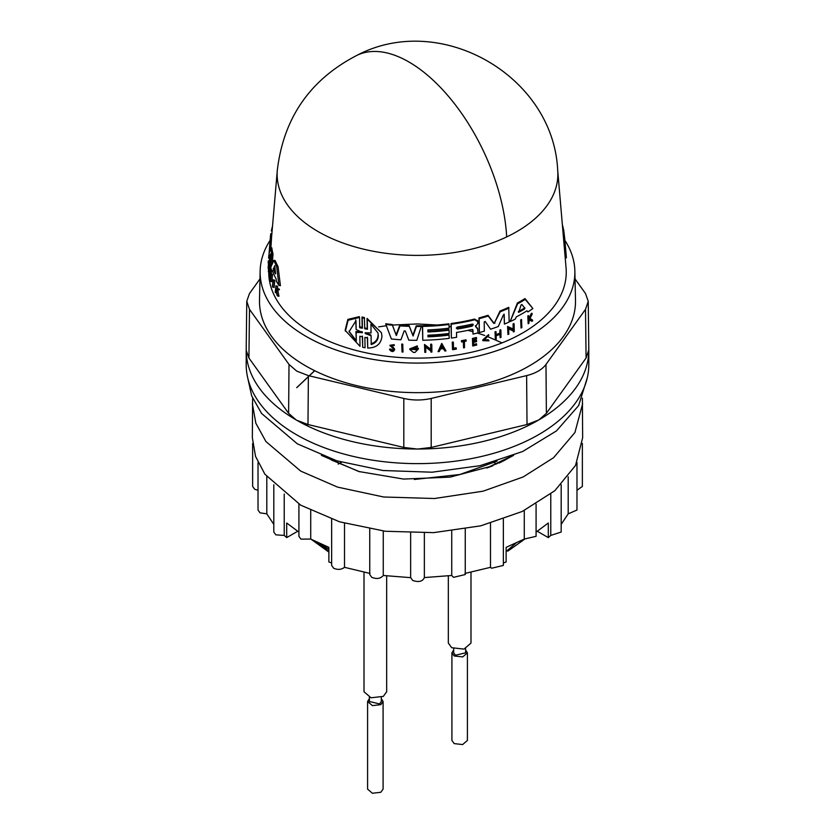 <?xml version="1.0" encoding="UTF-8"?>
<svg xmlns="http://www.w3.org/2000/svg" width="835" height="835" viewBox="0 0 835 835"><rect width="100%" height="100%" fill="white"/><g stroke="black" fill="none" stroke-linecap="round" stroke-linejoin="round"><path stroke-width="1.25" d="M402.042 351.994L401.739 344.072A147.649 85.243 -0 0 0 402.71 344.124L403.013 352.046A149.434 86.276 180 0 1 402.042 351.994L401.938 344.772A148.839 85.932 0 0 0 402.908 344.834M521.04 328.03L520.685 319.93A147.618 85.222 -0 0 0 521.499 319.461L521.865 327.57A149.402 86.255 180 0 1 521.04 328.03L520.925 320.755A148.818 85.921 0 0 0 521.739 320.296M503.338 315.035L504.267 314.868L503.338 315.035L498.286 326.516A148.442 85.702 180 0 1 490.594 329.209L485.156 321.444L484.206 321.945L484.331 331.14A148.442 85.702 180 0 1 479.363 332.528L478.966 317.947A146.115 84.356 -0 0 0 488.037 315.296L493.579 322.696L494.769 322.279L499.988 311.048A146.115 84.356 -0 0 0 508.734 307.311L509.173 322.028A148.442 85.702 180 0 1 504.403 324.095L504.215 314.68M504.403 324.095L504.048 314.106M477.63 321.016L474.624 319.064A146.115 84.356 -0 0 1 451.004 323.531L451.38 338.06A148.442 85.702 180 0 0 456.599 337.298L456.526 332.434A148.046 85.473 180 0 0 471.879 329.481L472.975 330.211L473.027 334.094L472.777 329.512M475.324 325.754L477.735 328.792M393.671 349.322L389.935 345.272L394.13 344.667L394.339 345.387L393.421 345.606C391.552 344.521 390.947 344.865 391.615 346.64L394.663 349.698C393.452 352.057 391.824 352.12 389.768 349.875L390.665 349.719L390.456 348.999L392.69 349.959L393.504 349.009M391.062 345.606L394.464 348.988M389.768 349.875L389.559 349.145L390.456 348.999M409.943 349.583L409.734 348.884L417.312 345.899L417.51 346.588L416.488 347.287L411.237 349.364L417.051 349.594A149.194 86.141 180 0 1 415.099 349.583L415.089 348.863A149.141 86.099 -0 0 0 418.481 348.863L415.026 352.443A149.434 86.276 180 0 1 413.398 352.422L409.943 349.583L417.51 346.588M411.164 349.009L416.237 349.855M415.099 349.583L414.891 348.164A147.941 85.41 -0 0 0 418.283 348.174L418.481 348.863M430.954 352.109L430.943 351.17L425.704 347.099L425.767 352.328A149.434 86.276 180 0 1 424.817 352.349L424.723 345.147L430.923 349.969L430.86 344.897A148.839 85.932 0 0 0 431.799 344.845L431.893 352.057A149.434 86.276 180 0 1 430.954 352.109L430.745 350.481M424.817 352.349L424.524 344.458L430.735 349.28L430.662 344.218A147.649 85.243 -0 0 0 431.601 344.166L431.799 344.845M345.387 331.171L348.101 320.264L359.561 317.436L359.321 316.632L347.861 319.398L345.137 330.295L360.01 346.337L359.854 336.234L362.536 336.87L362.693 347.256L362.306 336.077M359.478 326.736L362.171 327.383L362.004 316.997L364.373 317.54L364.759 328.719L367.442 329.282L367.285 319.2L381.438 332.758L381.96 336.15C381.146 343.947 376.408 347.913 367.724 348.049L367.348 337.194M364.53 327.925L367.212 328.499L367.056 318.417L381.438 332.758M385.895 324.491L385.686 323.75A146.115 84.356 -0 0 0 392.2 324.502L396.114 334.856L399.808 325.159A146.115 84.356 -0 0 0 409.119 325.64L412.866 335.305L416.268 325.775A146.115 84.356 -0 0 0 421.508 325.744L416.811 340.325A148.442 85.702 180 0 1 408.795 340.169L405.33 330.994L404.161 330.942L400.925 339.782A148.442 85.702 180 0 1 391.364 338.979L385.895 324.491A147.304 85.045 -0 0 0 392.408 325.222L396.322 335.566L400.007 325.869A147.304 85.045 -0 0 0 409.317 326.339L413.064 336.004L416.467 326.464A147.304 85.045 180 0 0 421.706 326.433M427.979 336.14A146.981 84.857 -0 0 0 448.969 334.397L449.209 338.342A148.442 85.702 180 0 1 422.781 340.262L422.593 326.412A147.304 85.045 -0 0 0 449.021 324.502L449.063 328.155A147.607 85.222 180 0 1 427.896 329.919L427.927 331.954A147.774 85.316 -0 0 0 449.094 330.19L449.136 333.447A148.035 85.473 180 0 1 427.969 335.211L427.99 336.839A148.171 85.546 -0 0 0 449.157 335.075M422.781 340.262L422.395 325.733A146.115 84.356 -0 0 0 448.823 323.813L449.021 324.502M427.917 331.255A146.574 84.627 -0 0 0 448.896 329.512L449.094 330.19M510.112 321.6L517.387 302.99A146.115 84.356 -0 0 0 524.985 298.565L532.887 308.533A148.442 85.702 180 0 1 527.897 311.914L526.979 310.797A148.306 85.619 180 0 1 516.228 316.935L515.341 319.064A148.442 85.702 180 0 1 510.112 321.6L517.616 303.804A147.304 85.045 -0 0 0 525.236 299.421L532.887 308.533M513.421 331.975L513.4 331.036L508.713 328.875L508.786 334.125A149.402 86.255 180 0 1 507.941 334.501L507.826 327.257L513.389 329.825L513.306 324.721A148.818 85.921 0 0 0 514.141 324.314L514.256 331.568A149.402 86.255 180 0 1 513.421 331.975L513.181 330.242M507.941 334.501L507.607 326.485L513.16 329.032L513.076 323.928A147.618 85.222 -0 0 0 513.911 323.51L514.141 324.314M438.051 351.639L441.736 343.404L445.984 350.877A149.434 86.276 180 0 1 444.825 351.003L443.448 348.686A149.225 86.162 180 0 1 440.546 348.957L439.22 351.535A149.434 86.276 180 0 1 438.051 351.639L441.934 344.083L445.984 350.877M495.353 339.469L495.04 331.85A147.649 85.243 -0 0 0 495.917 331.537L496.178 335.336A149.089 86.078 -0 0 0 500.092 333.885L500.05 330.817A148.839 85.932 0 0 0 500.916 330.483L501.01 337.371A149.402 86.255 180 0 1 500.144 337.705L500.092 334.292A149.121 86.099 180 0 1 496.178 335.753L496.23 339.156A149.402 86.255 180 0 1 495.353 339.469L495.259 332.591A148.839 85.932 0 0 0 496.126 332.278M496.157 334.532A147.899 85.389 -0 0 0 499.873 333.144L499.831 330.075A147.649 85.243 -0 0 0 500.697 329.731L500.916 330.483M500.144 337.705L499.883 333.551M473.549 344.448A148.16 85.535 -0 0 0 476.461 343.738L476.67 345.053A149.402 86.255 180 0 1 472.735 345.993L472.641 339.135A148.839 85.932 -0 0 0 476.576 338.185L476.576 338.77A148.891 85.963 180 0 1 473.476 339.521L473.508 341.567A149.058 86.057 0 0 0 476.608 340.816L476.618 341.651A149.121 86.099 180 0 1 473.518 342.402L473.549 345.189A149.35 86.224 0 0 0 476.66 344.448M472.735 345.993L472.443 338.436A147.649 85.243 -0 0 0 476.367 337.486L476.576 338.185M473.497 340.826A147.858 85.368 -0 0 0 476.409 340.116L476.608 340.816M528.179 323.782L527.814 315.974A147.649 85.243 -0 0 0 528.419 315.578L528.722 319.127A149.058 86.057 0 0 0 529.369 318.709L531.425 314.618A148.839 85.932 0 0 0 532.187 314.085L529.703 319.064L532.657 320.797A149.402 86.255 180 0 1 531.874 321.339L529.327 319.795L528.795 323.395A149.402 86.255 180 0 1 528.179 323.782L528.064 316.841A148.839 85.932 0 0 0 528.67 316.455M528.701 318.104A147.858 85.368 -0 0 0 529.119 317.832L531.164 313.72A147.649 85.243 -0 0 0 531.926 313.188L532.187 314.085M529.442 318.177L532.396 319.899L532.657 320.797M483.59 339.949L488.266 339.709L488.966 340.837L482.912 340.701L488.799 335.378L483.663 340.325L488.966 340.837M482.714 339.991L488.59 334.658L488.799 335.378M463.592 347.892L463.498 341.619A148.891 85.963 180 0 1 461.609 341.964L461.598 341.39A148.839 85.932 -0 0 0 466.17 340.523L466.18 341.098A148.891 85.963 180 0 1 464.417 341.442L464.5 347.725A149.402 86.255 180 0 1 463.592 347.892L463.3 340.93M461.609 341.964L461.4 340.701A147.649 85.243 -0 0 0 465.972 339.835L466.17 340.523M453.457 348.174A148.15 85.535 -0 0 0 456.098 347.777L456.307 349.145A149.402 86.255 180 0 1 452.539 349.698L452.445 342.841A148.839 85.932 0 0 0 453.384 342.715L453.468 348.884A149.35 86.224 0 0 0 456.296 348.466M452.539 349.698L452.246 342.162A147.649 85.243 -0 0 0 453.196 342.026L453.384 342.715M566.391 257.733L564.784 238.977L566.391 257.733L565.253 258.443L557.697 170.34C553.417 75.922 440.776 11.314 357.13 55.256A140.708 72.989 64.6 0 1 417.5 67.468A140.708 72.989 -115.4 0 1 506.678 236.931A140.374 81.037 -0 0 0 557.697 170.34M268.745 271.907A148.755 85.88 -0 0 0 312.321 332.956A148.755 85.88 -0 0 0 477.808 350.731A148.755 85.88 -0 0 0 566.067 267.983L565.253 258.391M362.693 347.256L365.052 347.788L364.895 337.403L367.567 337.977L367.724 348.049M362.171 327.383L362.4 328.186L359.749 327.79M270.582 253.903L269.256 259.059A148.442 85.702 180 0 1 269.068 253.871L269.997 241.597M473.027 334.094A148.442 85.702 -0 0 0 477.975 332.883L477.641 328.155M270.102 240.386A157.377 90.858 -0 0 0 260.134 271.104A157.377 90.858 -0 0 0 306.215 336.474A157.377 90.858 -0 0 0 478.622 355.95A157.377 90.858 -0 0 0 574.866 271.104A157.377 90.858 -0 0 0 564.898 240.386M260.134 271.104L259.508 300.308A158.003 91.224 -0 0 0 305.777 365.939A158.003 91.224 -0 0 0 478.862 385.499A158.003 91.224 -0 0 0 575.492 300.308L574.866 271.104M524.85 308.167L524.474 309.044A148.046 85.473 180 0 1 518.681 312.353L521.113 304.911L521.875 304.472L524.902 308.345M370.917 324.147L377.921 332.883L378.328 335.597C378.14 340.137 375.771 343.112 371.231 344.531L371.095 335.743L365.323 333.572L365.312 332.758L371.053 332.935L370.917 324.147M356.305 341.191L349.082 331.652L355.981 320.744L356.127 329.522L362.463 332.528L356.169 332.413L356.305 341.191L355.929 331.599L362.233 331.735M361.972 331.996L362.463 332.528M275.602 273.63L275.393 273.911A148.046 85.473 180 0 1 273.327 269.361L274.715 265.739L275.602 273.63M472.119 324.116L473.257 324.878L472.14 326.161A147.774 85.316 180 0 1 457.444 329.032L456.286 328.082L457.413 326.996A147.607 85.222 -0 0 0 472.119 324.116M296.634 420.203L307.979 424.524L403.806 447.445L417.124 449.021A171.3 98.895 180 0 1 296.634 420.203L296.112 419.901A171.3 98.895 180 0 1 246.2 350.335L248.924 358.017L288.618 413.346L296.112 419.901M259.967 278.921L249.488 293.534L246.763 301.299L249.488 309.336L289.014 364.436L296.769 371.137L308.376 375.614L403.806 398.441C412.939 400.518 422.061 400.518 431.194 398.441L526.624 375.614C535.632 373.36 542.082 369.634 545.986 364.436L585.512 309.336L588.237 301.299L585.512 293.534L575.033 278.921M246.2 350.115L246.2 364.728A171.3 98.895 -0 0 0 296.373 434.659A171.3 98.895 -0 0 0 483.058 456.098A171.3 98.895 -0 0 0 588.8 364.728L588.8 350.115M588.79 349.04A171.3 98.895 180 0 1 588.8 349.875M588.8 350.335A171.3 98.895 180 0 1 538.888 419.901L546.382 413.346L586.076 358.017L588.8 349.907M538.366 420.203A171.3 98.895 180 0 1 417.876 449.021L431.194 447.445L527.021 424.524L538.888 419.901M247.661 377.608L251.69 395.905L261.574 413.45L297.344 443.834L336.797 460.795L383.014 470.522L432.123 472.203L480 465.69L522.637 451.526L556.465 430.912L578.655 405.559L587.339 377.608M502.075 342.872L486.471 336.119M484.717 335.472L477.401 333.029M472.808 331.672L467.892 330.357M451.046 326.85L449.042 326.527M437.112 325.013L417.5 323.938L392.408 325.045M386.365 325.733L378.652 326.871M252.619 398.159L252.347 437.749L255.531 456.348L264.914 474.238L300.715 505.175L339.647 521.833L385.279 531.258L433.689 532.636L480.699 525.841L522.272 511.458L554.816 490.719L575.545 465.429L582.653 437.749L582.381 398.159M252.347 403.67L255.844 423.209L265.927 441.538L300.715 471.097L337.528 487.097L383.662 497.002L434.513 498.516L483.1 491.178L523.127 476.973L553.584 457.695L574.918 432.52L582.653 403.67M252.64 443.448L252.64 486.429L254.644 489.226L258.025 490.291M258.025 462.527L258.025 510.039L260.029 512.836L266.803 513.838L273.807 524.37M273.807 484.749L273.807 532.041L275.821 534.838L284.224 535.423L286.697 537.604L286.697 523.002L298.92 532.114M298.92 504.121L298.92 536.331L300.924 539.128L310.724 539.066L328.865 547.342L328.865 561.945L331.641 563.009M331.641 519.193L331.641 565.431L333.645 568.228C337.778 570.002 341.4 569.7 344.511 567.33L370.02 573.436M369.748 529.025L369.748 574.543L371.752 577.34C376.825 579.281 380.666 578.655 383.265 575.482L410.643 577.653L410.643 533.012L410.643 577.569L412.647 580.45C418.763 582.475 422.667 581.515 424.357 577.569L451.735 575.482L453.541 577.34L465.252 574.543L465.252 529.025M451.735 575.482L451.735 531.018M464.98 573.436L490.489 567.33L491.648 568.228L503.359 565.431L503.359 519.193M490.489 567.33L490.489 523.284M503.359 563.009L506.135 561.945L506.135 547.342L524.276 539.066L536.08 536.331L536.08 504.121M524.276 539.066L524.276 510.488M317.175 542.301L328.865 549.138M328.865 549.409L315.849 541.664M364.008 572.267L364.008 691.756L371.011 697.789L383.348 696.38L386.668 691.756L386.668 575.899M448.332 575.899L448.332 643.075L451.651 647.699L463.989 649.108L470.992 643.075L470.992 572.267M369.373 697.308L369.373 701.494L379.56 703.926L381.303 701.494L381.303 697.308M453.697 648.628L453.697 652.813L455.44 655.245L465.627 652.813L465.627 648.628M369.373 698.634L367.588 701.494L367.588 789.117L372.379 793.25L380.823 792.279L383.088 789.117L383.088 701.494L381.303 698.634M367.588 701.494L372.441 705.638L380.823 704.656L383.088 701.494M453.697 649.943L451.912 652.813L451.912 740.436L454.177 743.599L462.621 744.569L467.412 740.436L467.412 652.813L465.627 649.954M451.912 652.813L454.177 655.976L462.726 656.915L467.412 652.813M506.135 551.497L515.853 543.22M524.568 539.233L507.774 551.152M328.865 552.092L311.194 539.316M496.585 463.947L493.422 462.225M341.578 462.225L338.144 464.093M319.147 543.22L320.16 544.222M320.932 544.963L328.865 551.497M536.08 532.114L548.303 523.002L548.303 537.604L537.333 531.279M297.667 531.279L286.697 537.604M576.975 490.291L582.36 486.429L582.36 443.448M561.193 524.37L568.197 513.838L576.975 510.039L576.975 462.527M548.303 537.604L550.776 535.423L561.183 532.041L561.193 484.749M424.357 577.653L424.357 533.012L424.357 577.653M513.608 455.357L499.299 462.997L504.674 460.252L486.732 467.997L492.65 465.867L450.086 477.129L403.545 479.071L358.768 471.504L321.392 455.357M568.197 513.838L568.197 476.764M550.776 535.423L550.776 494.049M383.265 575.482L383.265 531.018M344.511 567.33L344.511 523.284M310.724 539.066L310.724 510.488M284.224 535.423L284.224 494.049M266.803 513.838L266.803 476.764M486.732 467.997L511.218 456.286M504.674 460.252L512.377 455.837M246.2 349.875A171.3 98.895 180 0 1 246.21 349.04M456.286 328.051L457.246 328.343A146.584 84.627 -0 0 0 471.942 325.462L473.059 324.178M275.101 267.805L274.673 269.653A146.845 84.784 -0 0 0 275.404 271.344M348.957 331.192L356.075 340.377M356.127 329.522L355.741 319.92M371.095 335.743L370.876 334.981L365.093 332.789L365.323 333.572L365.312 332.758M371.011 343.759C375.531 342.371 377.9 339.407 378.119 334.856M518.284 311.925L518.681 312.353L518.452 311.528A146.845 84.784 -0 0 0 524.234 308.188L524.662 307.489M441.141 347.788A148.004 85.452 -0 0 0 442.811 347.631M274.84 265.76L274.997 266.344M355.929 331.599L356.169 332.413M440.765 348.519L441.965 346.191L443.208 348.289A149.194 86.141 180 0 1 440.765 348.519M494.769 322.279L500.196 311.799A147.304 85.045 -0 0 0 508.964 308.084M494.978 323.009L493.788 323.427L493.579 322.696M479.363 332.528L479.175 318.657A147.304 85.045 -0 0 0 488.245 316.016L493.788 323.427M477.944 329.491L475.533 326.454L477.86 323.291L477.547 320.421M477.839 321.715L474.823 319.763A147.304 85.045 -0 0 1 451.203 324.21L451.38 338.06M273.41 280.445L272.732 287.167A149.402 86.255 180 0 1 272.45 286.52L273.118 279.798A148.818 85.921 0 0 0 273.41 280.445L274.778 280.737L274.099 287.459L272.732 287.167M269.496 252.483L270.582 247.577A147.304 85.045 -0 0 0 271.761 253.819L270.561 266.751A148.442 85.702 180 0 1 269.83 263.328L270.613 254.748M271.855 233.863L270.811 233.633A147.304 85.045 -0 0 0 270.373 237.213A147.304 85.045 -0 0 0 270.227 239.488L269.642 251.721M269.893 242.881L269.35 249.79M272.492 226.452A147.304 85.045 -0 0 0 271.323 230.909L272.095 231.076M272.293 270.457L271.907 271.323A148.442 85.702 180 0 1 270.728 267.44L273.859 260.29A147.304 85.045 -0 0 0 276.625 266.281L278.932 285.361A148.442 85.702 180 0 1 276.364 281.165L276.124 278.911A148.306 85.619 180 0 1 272.293 270.457M270.342 280.737L269.882 272.471L269.434 277.356A149.402 86.255 180 0 1 269.298 276.74L269.914 269.997L270.53 278.744L270.978 274.005A148.818 85.921 0 0 0 271.177 274.632L270.54 281.364A149.402 86.255 180 0 1 270.342 280.737M268.171 268.557A149.402 86.255 180 0 1 268.139 267.962L268.713 261.553A148.839 85.932 0 0 0 268.734 262.148L268.484 264.998A149.089 86.078 -0 0 0 268.713 267.691L268.964 264.831A148.839 85.932 0 0 0 269.037 265.436L268.463 271.845A149.402 86.255 180 0 1 268.39 271.239L268.672 268.066A149.121 86.099 180 0 1 268.452 265.384L268.62 268.651M276.354 290.121L277.491 295.945A149.402 86.255 180 0 1 277.063 295.287L276.124 290.256L275.529 292.72A149.402 86.255 180 0 1 275.247 292.219L275.926 285.831A148.839 85.932 0 0 0 276.208 286.332L275.947 288.795A149.058 86.057 0 0 0 276.26 289.327L277.585 288.618A148.839 85.932 -0 0 0 277.992 289.265L276.354 290.121L277.805 290.434L278.973 296.268L277.491 295.945M268.202 263.004L268.348 260.781L268.202 263.004M269.058 254.925L268.62 258.057L269.183 258.172M268.786 255.708L268.62 258.057M394.391 348.508L394.663 349.698M391.406 345.92L391.615 346.64L391.093 345.982M390.154 345.993L394.339 345.387M393.713 349.614L392.502 350.763L390.665 349.719M362.4 328.176L362.233 317.791L364.603 318.333M359.561 317.436L359.718 327.539M563.364 229.395L562.372 224.542M564.784 238.977L563.594 229.291L562.79 229.677M401.739 344.072L401.938 344.772M520.685 319.93L520.925 320.755M478.966 317.947L479.175 318.657M488.037 315.296L488.245 316.016M499.988 311.048L500.196 311.799M451.004 323.531L451.203 324.21M273.118 279.798L274.485 280.09A147.618 85.222 -0 0 0 274.778 280.737M271.761 253.819L273.045 254.09L272.116 263.996M270.196 259.267L269.256 259.059M357.13 55.256C310.14 79.471 283.535 117.839 277.303 170.34L271.563 237.244A146.115 84.356 -0 0 0 271.417 239.749L270.227 239.488M271.417 239.749L270.905 247.651M273.045 254.09A146.115 84.356 -0 0 1 271.813 247.849L270.582 247.577M273.859 260.29L275.206 260.572A146.115 84.356 -0 0 0 278.045 266.584L276.625 266.281M278.045 266.584L280.435 285.685L278.932 285.361M272.68 271.49L271.907 271.323M270.978 274.005L272.283 274.287A147.618 85.222 -0 0 0 272.492 274.913L271.177 274.632M272.492 274.913L271.845 281.645L270.54 281.364M270.227 277.523L269.434 277.356M271.427 274.11L271.187 270.279L269.914 269.997M268.463 271.845L269.695 272.106L270.269 265.697L269.037 265.436M269.935 262.159A147.649 85.243 -0 0 1 269.914 261.814L268.713 261.553M269.914 262.399L268.734 262.148M269.851 263.484L269.726 264.998M270.175 265.092L268.964 264.831M276.615 292.949L275.529 292.72M276.208 286.332L277.648 286.645A147.649 85.243 -0 0 1 277.356 286.144L275.926 285.831M276.865 288.993L275.947 288.795M277.648 286.645L277.387 289.108M277.992 289.265L279.474 289.588A147.649 85.243 -0 0 1 279.057 288.941L277.585 288.618M279.474 289.588L277.805 290.434M269.173 257.931L268.651 257.827M414.891 348.164L415.089 348.863M424.524 344.458L424.723 345.147M430.735 349.28L430.923 349.969M430.662 344.218L430.86 344.897M362.004 316.997L362.233 317.791M367.056 318.417L367.285 319.2M392.2 324.502L392.408 325.222M396.114 334.856L396.322 335.566M399.808 325.159L400.007 325.869M409.119 325.64L409.317 326.339M412.866 335.305L413.064 336.004M416.268 325.775L416.467 326.464M422.395 325.733L422.593 326.412M517.387 302.99L517.616 303.804M524.985 298.565L525.236 299.421M507.607 326.485L507.826 327.257M513.16 329.032L513.389 329.825M513.076 323.928L513.306 324.721M441.736 343.404L441.934 344.083M499.873 333.144L500.092 333.885M499.831 330.075L500.05 330.817M495.04 331.85L495.259 332.591M472.443 338.436L472.641 339.135M527.814 315.974L528.064 316.841M529.119 317.832L529.369 318.709M531.164 313.72L531.425 314.618M488.266 339.709L488.475 340.43M461.4 340.701L461.598 341.39M452.246 342.162L452.445 342.841M562.613 227.642L563.197 227.36M327.644 457.716L331.829 460.189L359.749 471.785M414.358 479.478L459.855 474.499L497.086 461.139M314.722 370.719L296.749 387.68M308.376 375.614L307.979 424.524L306.769 425.579M314.638 370.677L296.707 387.628M277.303 170.34A140.374 81.037 -0 0 0 318.239 231.65A140.374 81.037 -0 0 0 506.678 236.931M289.014 364.436L288.618 413.346M417.876 449.021L417.124 449.021M586.076 358.017L585.512 309.336M249.488 309.336L248.924 358.017M403.806 398.441L403.806 447.445M431.194 398.441L431.194 447.445M526.624 375.614L527.021 424.524M545.986 364.436L546.382 413.346M457.444 329.032L457.246 328.343M471.942 325.462L472.14 326.161M274.673 269.653L273.327 269.361M274.6 268.755L273.264 268.463M361.983 332.831L361.753 332.038M524.474 309.044L524.234 308.188M474.624 319.064L474.823 319.763M393.316 347.151L393.525 347.871M367.212 328.499L367.442 329.282M588.8 349.98L588.237 301.299M246.2 349.98L246.763 301.299M270.373 237.213L270.029 241.252M268.839 255.134L268.776 255.844M482.703 339.991L482.912 340.701M269.684 259.153L269.559 260.687"/></g></svg>
